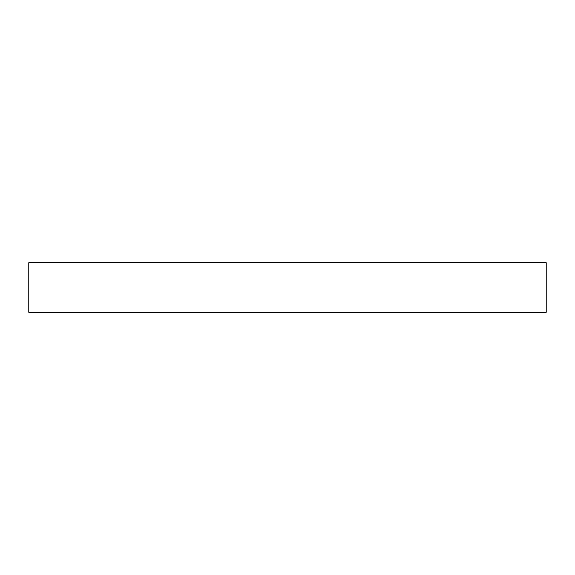 <?xml version="1.0" encoding="UTF-8"?>
<svg xmlns="http://www.w3.org/2000/svg" width="575" height="575" viewBox="0 0 575 575"><rect width="100%" height="100%" fill="white"/><g stroke="black" fill="none" stroke-linecap="round" stroke-linejoin="round"><path stroke-width="0.86" d="M546.25 312.261L546.25 262.739L28.75 262.739L28.75 312.261L546.25 312.261"/></g></svg>
